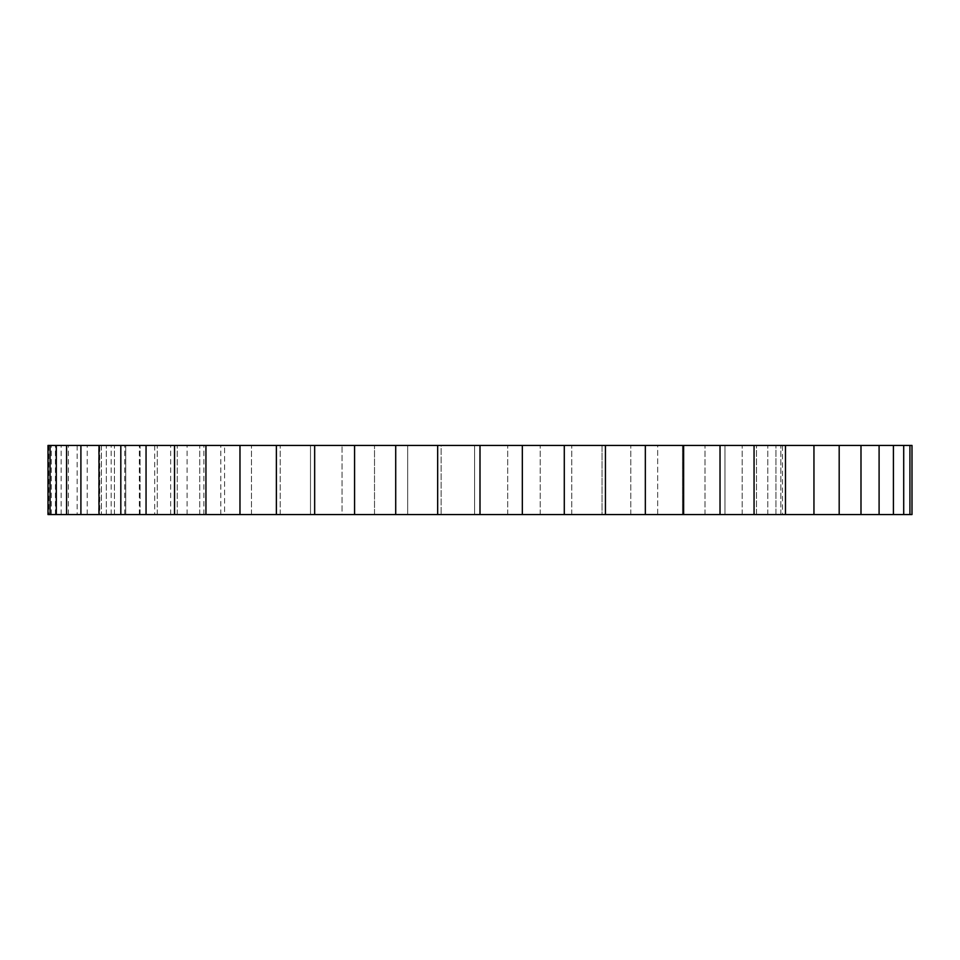 <?xml version="1.0" encoding="UTF-8"?>
<svg xmlns="http://www.w3.org/2000/svg" width="960" height="960" viewBox="0 0 960 960"><rect width="100%" height="100%" fill="white"/><g stroke="black" fill="none" stroke-linecap="round" stroke-linejoin="round"><path stroke-width="0.72" stroke-dasharray="4.8 3.6" d="M474.576 514.56L474.576 445.44L99.732 445.44L99.732 514.56L342.036 514.56L310.488 514.56L310.488 445.44L441.12 445.44L441.12 514.56L441.12 445.44L474.576 445.44L474.576 514.56L704.988 514.56L682.488 514.56L682.488 445.44L657.672 445.44L704.988 445.44L682.488 445.44L682.488 514.56L657.672 514.56L657.672 445.44L474.576 445.44L602.028 445.44L602.028 514.56L657.672 514.56L657.672 445.44L602.028 445.44L602.028 514.56L474.576 514.56M77.136 445.44L77.136 514.56L98.592 514.56L98.592 445.44L48 445.44L48 514.56L48.828 514.56L48.828 445.44M912 445.44L785.472 445.44L785.472 514.56L98.592 514.56M785.472 514.56L860.988 514.56L860.988 445.44M912 514.56L860.988 514.56M77.136 514.56L48.828 514.56M99.732 514.56L125.724 514.56L125.724 445.44L99.732 445.44M140.064 514.56L125.724 514.56L125.724 445.44L224.568 445.44L224.568 514.56L140.064 514.56L140.064 445.44L140.064 514.56M224.568 514.56L310.488 514.56L310.488 445.44L224.568 445.44L224.568 514.56M342.036 514.56L441.12 514.56L407.664 514.56L407.664 445.44L407.664 514.56L374.52 514.56L374.52 445.44L374.52 514.56L342.036 514.56L342.036 445.44L342.036 514.56M724.956 514.56L704.988 514.56L742.176 514.56L724.956 514.56L724.956 445.44L704.988 445.44L742.176 445.44L724.956 445.44L724.956 514.56M756.516 514.56L742.176 514.56L767.784 514.56L756.516 514.56L756.516 445.44L742.176 445.44L767.784 445.44L756.516 445.44L756.516 514.56M775.932 514.56L767.784 514.56L780.84 514.56L775.932 514.56L775.932 445.44L767.784 445.44L780.84 445.44L775.932 445.44L775.932 514.56M782.472 514.56L780.84 514.56L782.472 514.56L782.472 445.44L780.84 445.44L782.472 445.44M87.228 514.56L87.228 445.44M754.056 514.56L754.056 445.44L785.472 445.44M754.056 445.44L480 445.44L480 514.56M220.8 514.56L220.8 445.44L480 445.44M220.8 445.44L98.592 445.44M704.988 514.56L704.988 445.44L704.988 514.56M742.176 514.56L742.176 445.44L742.176 514.56M767.784 514.56L767.784 445.44L767.784 514.56M780.84 514.56L780.84 445.44L780.84 514.56M630.78 514.56L630.78 445.44L630.78 514.56M720.024 514.56L720.024 445.44M683.628 514.56L683.628 445.44M645.336 514.56L645.336 445.44M605.424 514.56L605.424 445.44M564.288 514.56L564.288 445.44M522.336 514.56L522.336 445.44M507.72 514.56L507.72 445.44L507.72 514.56M540.204 514.56L540.204 445.44L540.204 514.56M571.752 514.56L571.752 445.44L571.752 514.56M280.212 514.56L280.212 445.44L280.212 514.56M251.46 514.56L251.46 445.44L251.46 514.56M51.312 514.56L51.312 445.44M55.428 514.56L55.428 445.44M199.752 514.56L199.752 445.44L199.752 514.56M177.252 514.56L177.252 445.44L177.252 514.56M157.284 514.56L157.284 445.44L157.284 514.56M114.456 514.56L114.456 445.44L114.456 514.56M106.308 514.56L106.308 445.44L106.308 514.56M101.4 445.44L101.4 514.56L101.4 445.44M68.388 514.56L68.388 445.44M61.164 514.56L61.164 445.44M139.344 514.56L139.344 445.44M154.692 445.44L154.692 514.56M124.788 514.56L124.788 445.44M111.18 514.56L111.18 445.44M203.868 514.56L203.868 445.44M187.104 514.56L187.104 445.44M170.652 514.56L170.652 445.44M909.924 514.56L909.924 445.44M903.708 514.56L903.708 445.44M893.412 514.56L893.412 445.44M879.096 514.56L879.096 445.44M839.184 514.56L839.184 445.44M813.948 514.56L813.948 445.44"/><path stroke-width="1.44" d="M605.424 514.56L912 514.56L912 445.44L480 445.44L480 514.56L605.424 514.56L605.424 445.44M480 514.56L314.664 514.56L314.664 445.44L480 445.44M146.052 514.56L146.052 445.44L48 445.44L48 514.56L314.664 514.56M146.052 445.44L314.664 445.44M645.336 514.56L645.336 445.44M99.012 514.56L99.012 445.44M80.904 514.56L80.904 445.44M66.588 514.56L66.588 445.44M56.292 514.56L56.292 445.44M50.076 514.56L50.076 445.44M120.816 514.56L120.816 445.44M522.336 514.56L522.336 445.44M564.288 514.56L564.288 445.44M683.628 514.56L683.628 445.44M720.024 514.56L720.024 445.44M754.056 514.56L754.056 445.44M354.576 514.56L354.576 445.44M276.372 514.56L276.372 445.44M395.712 514.56L395.712 445.44M437.664 514.56L437.664 445.44M174.528 514.56L174.528 445.44M205.944 514.56L205.944 445.44M239.976 514.56L239.976 445.44M785.472 514.56L785.472 445.44M813.948 514.56L813.948 445.44M839.184 514.56L839.184 445.44M860.988 514.56L860.988 445.44M879.096 514.56L879.096 445.44M893.412 514.56L893.412 445.44M903.708 514.56L903.708 445.44M909.924 514.56L909.924 445.44"/></g></svg>
